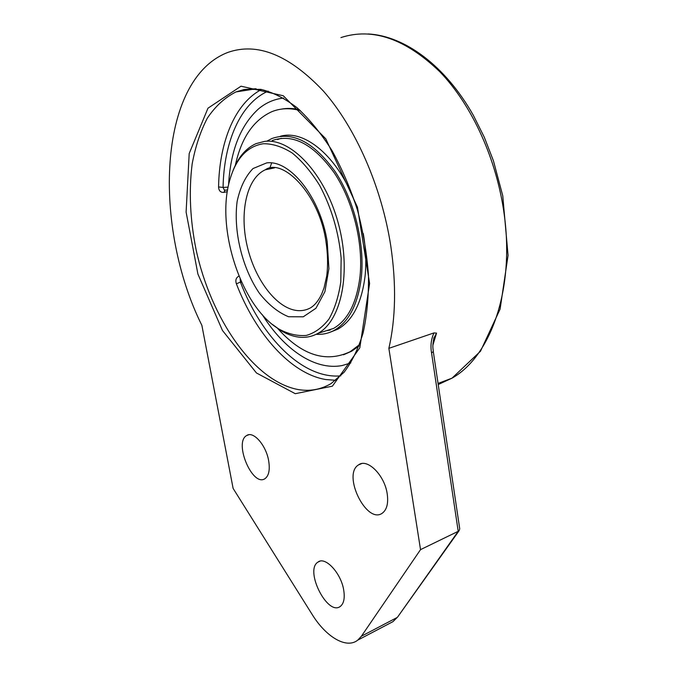 <?xml version="1.0" encoding="UTF-8"?>
<svg xmlns="http://www.w3.org/2000/svg" width="677" height="677" viewBox="0 0 677 677"><rect width="100%" height="100%" fill="white"/><g stroke="black" fill="none" stroke-linecap="round" stroke-linejoin="round"><path stroke-width="1.02" d="M388.86 348.35L420.535 549.631L361.408 636.211L357.769 640.12C346.455 649.277 325.967 636.955 312.097 614.369L233.116 488.422L201.873 325.358C153.12 227.531 157.132 79.784 227.684 52.484C257.192 41.999 289.087 54.845 323.369 91.031C355.56 127.513 381.676 186.869 390.781 245.971C396.4 284.196 395.757 318.325 388.86 348.35L433.965 332.915C431.122 339.194 430.31 345.845 431.545 352.878L458.211 531.318L398.11 616.349M433.779 338.407L436.547 333.109L433.965 332.915M433.305 351.617L459.734 528.839L459.116 530.692L458.211 531.318L420.535 549.631M433.703 338.686L434.067 337.417C432.028 346.819 433.136 348.376 433.314 351.642L431.545 352.878M268.659 460.775C270.089 469.796 268.879 475.745 265.029 478.631C252.597 487.533 233.497 442.293 246.716 435.514C253.333 430.741 266.095 445.178 268.659 460.775M343.73 590.217C344.948 598.113 343.857 603.478 340.446 606.304C327.753 616.798 304.295 570.364 317.902 562.138C325.112 555.978 341.157 573.081 343.73 590.217M387.202 493.804C388.496 503.129 386.931 509.536 382.497 513.039C366.79 525.2 341.893 474.492 358.582 464.862C367.272 458.024 384.629 475.186 387.202 493.804M261.534 89.474C234.631 103.488 219.272 142.475 218.578 186.945C218.789 190.796 220.575 192.615 223.943 192.386L227.328 191.659M238.973 276.106C236.07 277.57 235.207 280.143 236.383 283.832C255.754 334.04 290.721 373.729 325.798 379.543L335.8 380.296M218.578 186.945L223.072 187.427L224.383 190.144L225.246 190.093M240.183 278.975L240.394 282.106L236.383 283.832M228.564 185.049C230.468 150.836 240.42 125.49 258.411 108.997C265.841 102.743 274.236 99.104 283.595 98.072L280.947 98.427C272.628 99.832 265.113 103.361 258.419 108.997C240.42 125.49 230.468 150.836 228.564 185.049M350.796 362.965L342.105 365.555C314.83 370.759 284.052 349.442 262.287 314.678C284.052 349.442 314.83 370.759 342.105 365.555L350.796 362.965M272.569 324.528L280.625 330.393C286.633 334.099 292.633 336.334 298.625 337.104C305.462 337.941 311.885 336.706 317.902 333.397C341.377 320.991 351.769 271.976 338.145 222.75C324.757 173.456 290.848 137.769 264.589 141.391L256.008 143.651C245.751 148.305 238.008 157.496 232.786 171.23M271.663 162.996L269.471 168.937M263.277 143.736C272.619 143.626 282.275 146.731 292.261 153.044C302.137 161.168 311.268 171.966 319.654 185.422C331.552 207.864 338.72 232.101 341.149 258.132L340.785 281.945C338.618 296.585 334.692 308.94 328.997 319.011C322.472 327.456 314.915 332.932 306.334 335.428C297.423 336.181 288.343 334.083 279.093 329.149C241.122 306.935 215.134 227.26 230.112 178.982C236.366 158.054 247.427 146.3 263.277 143.736M321.431 332.28L333.524 328.438C347.927 320.119 356.754 302.78 360.003 276.428C363.456 243.322 353.149 201.323 334.362 172.999C313.476 144.074 292.769 133.267 272.247 140.579M316.176 334.294C322.599 334.717 328.658 333.372 334.362 330.258C349.019 321.77 358.015 304.117 361.34 277.274C364.886 243.508 354.384 200.62 335.208 171.696C313.9 142.162 292.769 131.118 271.832 138.557L266.746 141.222M281.293 138.26L277.528 139.572M326.475 330.681L330.156 330.063M299.242 109.615C292.913 108.202 286.836 108.058 281.031 109.183M343.459 354.807L351.727 351.177L358.979 346.04M277.655 328.438C301.84 355.357 326.009 363.117 350.161 351.702L359.479 344.678M300.368 110.613C290.128 107.795 280.625 108.151 271.866 111.671C253.469 120.066 241.3 137.922 235.359 165.239M330.156 332.221L337.958 329.107C352.658 320.619 361.687 302.983 365.064 276.199C366.443 262.752 365.842 248.518 363.261 233.497M357.109 208.905C341.724 160.271 305.996 128.588 280.236 136.305M340.929 37.573C372.57 27.317 405.574 38.758 439.948 71.88C472.131 105.282 496.969 159.874 504.263 214.812C514.732 290.755 490.03 356.923 452.024 378.155L438.222 384.544M432.916 345.05L436.547 333.109M361.408 636.211L396.73 617.703L392.965 621.647L388.361 624.059M241.02 86.199L207.991 108.185L189.196 153.527L186.107 212.087L197.904 274.041L222.454 330.461L256.456 372.976L295.265 393.701L332.399 386.169L359.809 347.809L369.6 283.468L357.464 207.196L325.781 138.81L283.282 95.762L241.02 86.199M256.134 88.78L235.977 91.928L244.211 89.466L260.772 89.339C272.636 92.182 284.789 98.36 297.228 107.863C309.558 119.262 321.152 133.504 332.018 150.59C342.173 169.03 350.703 189.01 357.591 210.539C363.346 232.473 366.976 254.213 368.483 275.751C368.728 296.661 366.926 315.77 363.084 333.059C358.192 348.926 351.854 362 344.077 372.282L331.112 383.58C320.61 389.698 309.397 391.644 297.465 389.419C253.486 380.652 211.029 318.571 196.11 249.788C190.085 219.813 188.765 191.21 192.158 163.978C195.348 146.748 200.4 131.482 207.331 118.179C215.286 106.314 224.832 97.573 235.977 91.928L244.71 89.44L255.804 88.763M224.95 190.152L223.943 192.386M228.132 187.131L223.072 187.427C223.842 142.432 240.157 103.327 268.194 91.116M340.768 375.87C302.839 379.289 261.635 337.51 240.394 282.106L241.604 282.182M274.549 167.879L265.291 169.8C282.411 157.394 319.282 193.757 325.967 241.621C327.803 253.909 328.066 265.325 326.746 275.877L324.029 287.97L321.609 294.216C318.402 300.85 314.644 305.429 310.354 307.95C306.283 310.117 301.942 310.988 297.33 310.574C276.681 308.619 254.941 279.821 247.207 246.174C239.311 212.578 246.606 178.153 265.291 169.8L274.312 167.871M327.228 241.892C320.534 197.718 290.061 159.493 266.62 162.92L253.02 168.548C245.455 176.375 240.166 187.317 237.145 201.382C233.201 231.204 242.248 268.16 259.426 293.319C268.541 304.752 278.247 312.554 288.554 316.734L303.279 316.802L315.931 308.272L324.901 291.669L328.904 268.642L327.228 241.892M368.271 33.96C404.787 35.898 445.339 65.745 473.316 115.259L484.326 137.287L493.448 160.855L502.766 195.822L508.055 255.398L500.1 309.11L480.492 351.236L452.024 378.155L438.053 383.427M357.769 640.12L392.965 621.647L397.619 617.035L459.116 530.692M246.716 435.514L248.738 434.778M317.902 562.138L319.925 561.208M358.582 464.862L361.552 463.635M227.607 189.966L224.849 190.186M317.902 333.397L333.524 328.438M279.093 329.149L280.625 330.393M351.727 351.177L350.161 351.702M337.958 329.107L334.362 330.258"/></g></svg>
